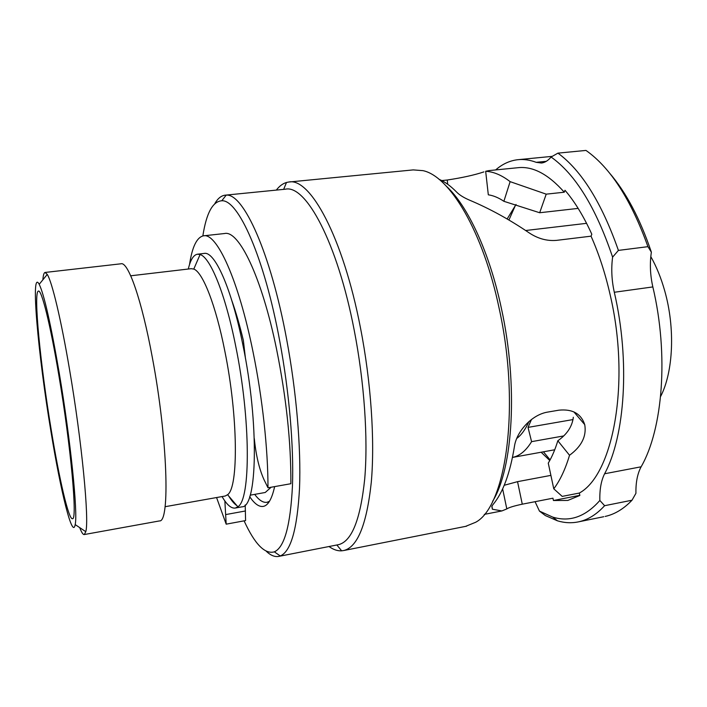 <?xml version="1.0" encoding="UTF-8"?>
<svg xmlns="http://www.w3.org/2000/svg" width="707" height="707" viewBox="0 0 707 707"><rect width="100%" height="100%" fill="white"/><g stroke="black" fill="none" stroke-linecap="round" stroke-linejoin="round"><path stroke-width="1.06" d="M50.948 431.456C60.714 491.533 72.556 540.015 75.181 524.585C77.991 513.291 70.62 440.187 59.264 373.19C50.807 324.036 44.117 294.404 39.203 284.302C30.26 267.458 38.169 355.1 50.948 431.456M42.88 279.786C43.224 275.182 43.949 272.743 45.036 272.46L47.263 274.413C52.062 281.96 61.049 319.308 69.498 369.301C81.879 441.46 89.365 520.069 85.786 531.682L84.274 534.545C83.09 534.801 81.57 532.495 79.723 527.625M58.911 375.664C50.347 324.204 41.563 289.34 38.399 291.098C33.194 291.761 40.485 365.422 51.196 429.732C59.211 478.851 68.685 519.999 72.476 518.682C77.54 520.767 70.974 446.806 58.911 375.664M650.802 256.597C656.423 266.539 661.036 277.86 664.633 290.55C675.371 327.915 673.356 371.988 660.603 396.512M528.924 421.575C525.495 429.361 521.43 434.982 516.737 438.455M269.473 501.272L267.158 502.262C263.278 502.977 259.124 500.353 254.697 494.37M271.161 487.22L265.231 492.487L250.172 495.183M188.301 269.022C190.422 259.92 193.462 254.98 197.394 254.211L200.09 254.52C210.333 257.366 225.356 293.944 235.67 345.953C250.826 419.525 250.746 499.699 237.861 506.769L235.404 508.024C231.33 508.722 226.885 504.904 222.06 496.57M197.394 254.211L204.058 253.451C214.557 250.711 231.56 288.041 242.89 344.945C259.301 423.873 257.26 507.52 241.997 506.831L241.617 506.901M236.854 505.585C234.247 503.852 231.56 500.697 228.776 496.12M130.724 275.792L191.19 268.687L193.789 269.067C202.741 272.151 215.812 305.115 224.853 351.229C238.118 416.361 238.577 487.627 227.574 494.714L225.224 496.005L165.067 506.707M45.036 272.46L121.003 263.791C128.144 261.396 141.754 299.768 152.385 357.777C167.594 438.26 170.166 522.535 159.508 520.918L159.243 520.962M195.618 264.833L198.747 257.613M531.487 419.481L528.023 427.39L531.584 441.654C526.035 450.704 519.663 455.971 512.478 457.429L554.721 449.767M531.584 441.654L563.709 435.936M528.023 427.39L573.032 419.569M557.947 153.136C581.631 170.555 601.781 202.98 618.413 250.402L647.939 246.663C631.051 199.701 610.397 167.621 585.979 150.423L557.947 153.136L551.071 157.025C575.392 174.258 595.904 207.628 612.607 257.136C611.095 268.616 611.661 280.325 614.303 292.265L614.365 292.53C630.202 360.764 625.041 436.131 604.6 473.77C601.144 480.654 599.563 489.553 599.854 500.468C585.484 516.737 569.807 522.296 552.812 517.135L539.45 511.099L545.336 515.544L557.416 520.803C564.61 522.977 571.733 523.304 578.794 521.793L603.76 516.711M578.794 521.793C587.985 519.795 596.593 514.44 604.618 505.699L632.005 500.22L635.929 493.309C635.717 482.501 637.449 473.663 641.125 466.797C662.839 429.255 668.875 354.605 652.906 287.183L652.844 286.927C650.175 275.12 649.68 263.534 651.359 252.16C639.994 218.534 625.96 192.057 609.248 172.72M446.303 186.135C467.734 205.764 489.633 252.461 501.528 309.003C518.284 385.536 512.999 468.617 492.602 501.351M465.568 526.379L475.643 522.279C506.212 506.353 520.697 405.906 499.177 308.526C483.146 231.578 449.793 176.202 422.989 170.652L413.233 169.901L289.278 181.991M225.445 195.15L285.345 189.202C305.786 184.324 337.345 242.324 354.172 330.001C364.361 382.257 368.179 438.614 364.724 478.851C360.482 519.459 351.759 541.385 338.573 544.646L337.84 544.788M276.331 190.095C279.38 186.109 282.765 183.573 286.485 182.477L288.624 182.053C309.975 177.006 342.939 236.827 360.455 327.774C371.078 382.019 374.984 440.549 371.29 482.28C366.756 524.373 357.592 547.121 343.796 550.514L341.649 550.824C337.548 551.062 333.342 549.631 329.02 546.52M552.936 498.196L522.279 504.179C513.989 505.938 508.828 507.529 506.813 508.925L501.864 510.94L492.408 509.226L491.939 506.079L493.115 504.427C502.986 492.611 510.092 473.283 514.44 446.435C516.384 431.968 531.549 414.585 547.81 412.066L558.919 410.175C572.449 408.84 581.057 413.657 584.733 424.633C586.722 436.122 581.649 446.338 569.533 455.273C565.326 469.28 560.068 480.46 553.775 488.811L562.198 496.394L579.325 493.053L579.855 495.466L567.818 500.441L553.431 500.503L552.936 498.196M487.848 170.82L485.665 171.288C493.539 171.695 501.696 175.142 510.127 181.646L546.211 194.16L564.283 192.207L564.99 190.263C574.738 201.636 583.673 216.298 591.812 234.238L591.043 236.173C598.891 253.778 605.254 273.282 610.123 294.686C630.794 382.39 613.163 474.83 579.325 493.053M591.043 236.173L556.595 240.362C547.015 241.202 537.806 238.657 528.96 232.736C509.287 219.391 489.43 208.512 469.395 200.09C463.615 197.589 459.356 194.92 456.625 192.083C450.633 185.968 444.747 181.69 438.959 179.269M441.742 180.577L447.231 180.02C462.184 177.766 474.406 175.053 483.915 171.898M488.581 170.634L517.665 167.736C532.663 165.951 548.199 174.108 564.283 192.207M578.158 208.388L539.68 212.745L503.879 201.301C498.568 197.713 493.38 195.547 488.316 194.814L485.665 171.288M507.14 218.976L516.048 204.464M202.847 235.935C206.382 213.116 212.692 201.398 221.768 200.779C238.179 199.286 264.294 257.056 279.795 341.366C289.225 391.952 293.865 446.294 292.468 485.621C290.48 525.345 284.444 547.421 274.343 551.84C264.869 554.5 254.785 544.169 244.092 520.847M214.795 203.66C217.685 198.587 221.061 195.768 224.914 195.203L226.213 195.123C243.332 193.205 270.595 252.39 286.662 339.395C296.427 391.572 301.138 447.655 299.529 488.122C297.293 528.986 290.869 551.593 280.246 555.958L278.991 556.347C274.979 557.196 270.754 555.516 266.318 551.31M647.939 246.663L651.359 252.16M612.607 257.136L618.413 250.402M632.005 500.22L629.539 502.712C621.86 509.994 613.729 514.572 605.157 516.428M604.618 505.699L599.854 500.468M549.772 460.504L541.138 452.233M550.117 459.868L543.427 451.817M508.925 220.018L515.518 205.145M274.643 486.602C271.948 498.762 268.209 505.355 263.428 506.38C259.16 507.149 254.582 503.914 249.695 496.685M504.215 485.276L517.542 481.661L550.894 475.378M553.775 488.811L548.27 463.138C551.973 456.961 555.154 449.502 557.832 440.761C567.076 434.284 572.237 426.454 573.315 417.271M495.66 169.927C502.297 164.104 509.614 160.701 517.595 159.729C523.56 159.048 529.764 159.915 536.18 162.318L541.456 163.025C544.894 162.619 548.093 160.622 551.071 157.025M535.058 501.687L539.45 511.099M553.431 500.503L579.828 495.333M569.533 455.273L557.832 440.761M539.68 212.745L546.211 194.16M503.879 201.301L510.127 181.646M245.462 358.493L243.367 340.421C239.753 325.37 235.917 312.132 231.869 300.705M224.861 500.945L226.187 524.17L216.572 497.551M226.187 524.17L245.585 520.573L245.205 504.939M189.52 264.559C192.18 246.911 196.802 237.34 203.386 235.838C216.554 232.311 238.418 279.185 253.124 352.369C262.483 398.112 268.059 449.732 267.98 487.786L290.869 483.721C291.107 442.6 286.326 397.705 276.534 349.055C261.625 276.375 238.719 229.908 224.526 233.531L203.819 235.793M267.98 487.786L264.02 479.682C259.213 469.006 255.978 455.299 254.299 438.561M614.303 292.265L652.844 286.927M517.542 481.661L522.279 504.179M491.807 506.318L492.408 509.226M506.813 508.925L502.633 488.891M447.725 184.288L447.231 180.02M604.6 473.77L641.125 466.797M536.18 162.318L546.281 161.329M225.975 514.537L245.479 510.967M75.181 524.585L85.786 531.682M267.158 502.262L269.058 501.917M235.404 508.024L241.997 506.831M227.574 494.714L237.861 506.769M84.274 534.545L159.508 520.918M193.789 269.067L200.09 254.52M525.654 230.509L586.58 223.332M39.203 284.302L47.263 274.413M336.85 544.982L341.649 550.824M343.796 550.514L466.585 526.176M484.277 514.387L501.864 510.94M274.343 551.84L280.246 555.958M278.991 556.347L338.573 544.646M552.812 517.135L557.416 520.803M221.768 200.779L226.213 195.123M283.657 189.37L286.485 182.477M573.863 411.881L584.733 424.633M518.611 159.632L552.353 156.344"/></g></svg>

